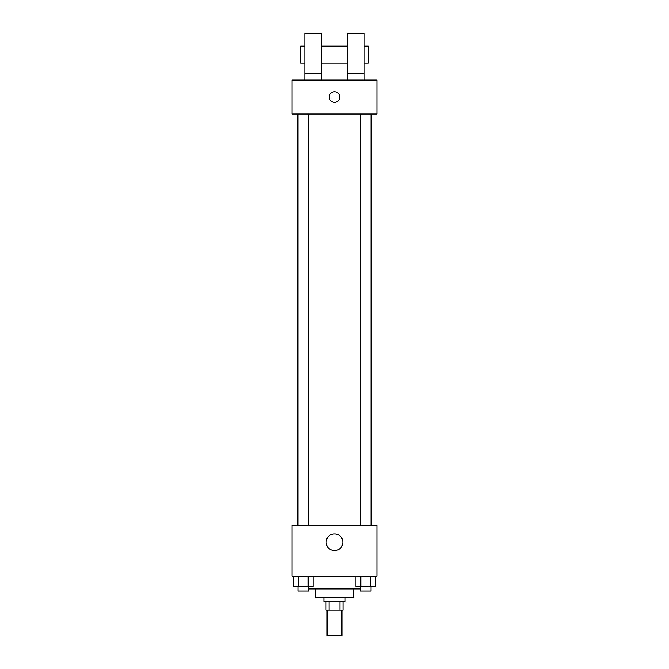 <?xml version="1.0" encoding="UTF-8"?>
<svg xmlns="http://www.w3.org/2000/svg" width="669" height="669" viewBox="0 0 669 669"><rect width="100%" height="100%" fill="white"/><g stroke="black" fill="none" stroke-linecap="round" stroke-linejoin="round"><path stroke-width="1" d="M327.082 610.111L327.082 635.55L341.918 635.55L341.918 610.111M339.936 601.632L339.936 610.111L326.02 610.111L326.02 601.632M339.936 610.111L342.98 610.111L342.98 601.632M345.104 597.392L345.104 601.632L323.896 601.632L323.896 597.392M329.064 601.632L329.064 610.111M353.583 588.912L353.583 597.392L315.417 597.392L315.417 588.912M360.407 588.912L308.593 588.912M376.898 576.185L292.102 576.185L292.102 525.307L376.898 525.307L376.898 576.185M342.837 542.266A8.337 8.337 0 0 1 330.327 549.492A8.337 8.337 0 0 1 330.327 535.049A8.337 8.337 0 0 1 342.837 542.266M371.646 114.014L371.646 525.307M360.407 525.307L360.407 114.014M308.593 114.014L308.593 525.307M376.898 114.014L292.102 114.014L292.102 80.088L376.898 80.088L376.898 114.014M334.5 91.753A5.302 5.302 0 0 1 339.091 99.706A5.302 5.302 0 0 1 329.909 99.706A5.302 5.302 0 0 1 334.5 91.753M304.821 80.088L304.821 33.45L321.781 33.45L321.781 80.088M321.781 63.129L347.219 63.129M347.219 80.088L347.219 33.45L364.179 33.45L364.179 80.088M364.179 63.129L368.418 63.129L368.418 46.169L364.179 46.169M304.821 46.169L300.582 46.169L300.582 63.129L304.821 63.129M304.821 73.732L321.781 73.732M347.219 73.732L364.179 73.732M375.501 576.185L375.501 586.788L355.916 586.788L355.916 576.185M370.601 576.185L370.601 586.788M360.808 576.185L360.808 586.788M371.011 586.788L371.011 591.028L360.407 591.028L360.407 586.788M313.084 576.185L313.084 586.788L293.499 586.788L293.499 576.185M308.192 576.185L308.192 586.788M298.399 576.185L298.399 586.788M308.593 586.788L308.593 591.028L297.989 591.028L297.989 586.788M297.354 114.014L297.354 525.307M371.011 525.307L371.011 114.014M297.989 114.014L297.989 525.307M321.781 46.169L347.219 46.169"/></g></svg>
